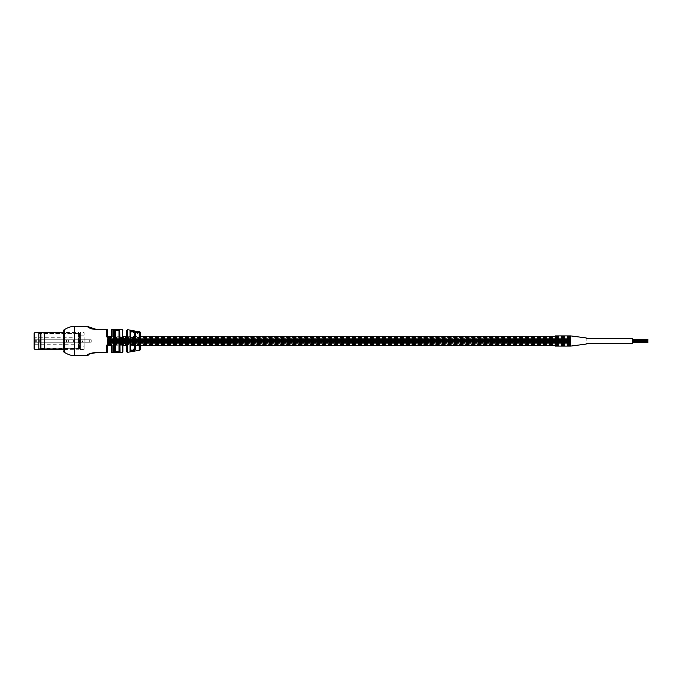 <?xml version="1.0" encoding="UTF-8"?>
<svg xmlns="http://www.w3.org/2000/svg" width="682" height="682" viewBox="0 0 682 682"><rect width="100%" height="100%" fill="white"/><g stroke="black" fill="none" stroke-linecap="round" stroke-linejoin="round"><path stroke-width="0.51" stroke-dasharray="3.41 2.56" d="M570.689 341L570.689 335.911L570.689 341M107.449 341L107.449 345.552L107.449 341M570.689 340.633L107.449 340.599M570.689 340.267L570.689 339.755L570.689 340.761L570.689 339.764L570.689 340.753L570.689 340.258L107.449 340.02L107.449 340.514L107.449 339.755L107.449 340.761L107.449 339.764L107.449 340.753L107.449 340.258L570.689 340.267L107.449 340.258M570.689 339.244L107.449 339.397L107.449 338.937L107.449 339.559L570.689 339.244M570.689 338.937L107.449 338.945M570.689 338.656L107.449 338.639M570.689 337.743L107.449 337.769M570.689 337.701L107.449 337.701M570.689 339.082L107.449 339.082L570.689 339.09M570.689 339.738L570.689 340.224L570.689 339.466L107.449 339.585L107.449 340.224L107.449 339.713M570.689 340.088L107.449 340.088M570.689 340.812L107.449 340.812M570.689 341.188L107.449 341.188M107.449 341.554L570.689 341.546M570.689 342.262L107.449 342.279M570.689 342.918L570.689 343.361L570.689 342.756L107.449 342.756L107.449 343.361L107.449 342.756L570.689 342.918M570.689 343.711L107.449 343.745M570.689 344.299L107.449 344.299M570.689 344.257L107.449 344.257M570.689 344.146L107.449 344.154M570.689 344.001L107.449 343.992L570.689 343.967M570.689 343.344L107.449 343.344M570.689 342.756L107.449 342.603L570.689 342.756M570.689 342.091L107.449 342.091M107.449 341.367L570.689 341.401M107.449 342.168L107.449 341.426L107.449 342.159L570.689 342.159L570.689 341.426L570.689 342.159L107.449 342.159M107.449 340.804L570.689 340.804M107.449 341.776L570.689 341.776M107.449 341.912L570.689 341.912M107.449 340.395L570.689 340.395M555.25 346.089L555.25 335.911M632.461 343.319L632.461 338.681M586.136 341L586.136 338.681L586.136 341M632.461 341L632.461 343.165L632.461 341M647.9 341L647.9 339.764L647.9 341M647.9 341.298L647.9 340.804L647.9 341.298M632.461 341.298L632.461 340.804L632.461 341.298M647.9 340.224L647.9 339.713L647.9 340.224M632.461 340.224L632.461 339.713L632.461 340.224M632.461 340.889L632.461 341.631L632.461 340.889M647.9 341.673L647.9 342.415L647.9 341.426L647.9 342.159L647.9 341.665L632.461 341.921L632.461 341.426L632.461 342.415L632.461 341.426L632.461 342.159L632.461 341.665L632.461 342.159L632.461 341.665L647.9 341.665L632.461 341.665M647.9 340.02L647.9 340.753L647.9 340.02M632.461 340.02L632.461 340.753L632.461 340.02M647.9 340.642L632.461 340.642M647.9 342.159L632.461 342.159M647.9 339.764L632.461 339.772M135.675 331.733L138.94 332.057L136.732 331.256M135.803 332.202L137.414 333.072L138.514 332.228L138.975 332.577M139.171 350.301L139.171 331.699L136.357 331.213M63.443 332.492L63.443 349.508L78.882 349.806L78.882 332.194L79.035 349.96L79.035 332.04L78.575 332.492L63.443 332.492M111.311 345.245L112.078 345.484C110.279 341.844 108.481 341.844 106.673 345.484L107.449 345.245C108.736 342.782 110.024 342.782 111.311 345.245L122.888 345.245C124.303 342.773 125.59 342.773 126.75 345.245L140.645 345.552L140.645 336.448L126.75 336.755C125.582 339.227 124.295 339.227 122.888 336.755L111.311 336.755C110.015 339.218 108.728 339.218 107.449 336.755L106.673 336.516C108.472 340.156 110.279 340.156 112.078 336.516L111.311 336.755L110.774 338.084M130.612 331.989C132.01 331.264 133.297 331.657 134.473 333.166L134.473 348.834A0.776 0.682 180 0 0 135.351 349.508L135.351 332.492C133.681 330.872 131.899 330.48 130.015 331.307A0.776 0.699 180 0 1 130.612 331.989L130.612 350.011L133.979 349.678M87.535 326.917L90.16 328.605M90.16 353.395L89.589 353.643M87.56 355.049L87.091 355.672M126.298 344.009L126.75 345.245L127.713 345.544C126.034 341.861 124.243 341.844 122.325 345.51L122.325 352.355A0.776 0.682 180 0 0 122.888 351.699M119.026 330.335A0.776 0.648 180 0 1 120.006 329.713L122.325 329.645L122.325 336.49C124.235 340.156 126.034 340.139 127.713 336.456L127.713 329.713M138.94 332.202L136.732 331.571M130.015 331.307L130.015 350.693C131.899 351.52 133.672 351.128 135.351 349.508M138.352 332.356L137.542 332.969L137.201 332.364L136.69 332.62L138.94 333.404L138.352 332.108L137.542 332.722L137.201 332.117L136.69 332.381L138.94 333.157L138.352 332.108M114.397 329.423A0.776 0.776 0 0 1 115.164 330.19A0.776 0.776 0 0 0 114.397 329.423A0.776 0.776 0 0 1 115.164 330.19L115.164 351.81L115.164 330.19A0.776 0.776 0 0 0 114.397 329.423L113.621 329.423L114.465 329.781L114.465 352.219L113.621 352.219L113.621 329.423L112.078 329.423A0.776 0.776 0 0 0 111.311 330.19A0.776 0.776 0 0 1 112.078 329.423L113.621 329.781M115.164 351.631A0.776 0.588 180 0 1 114.465 352.219L122.121 352.577A0.776 0.776 0 0 0 122.888 351.81M113.621 352.577L112.078 352.219A0.776 0.588 180 0 1 111.311 351.631L111.311 351.81A0.776 0.776 0 0 0 112.078 352.577L114.397 352.577A0.776 0.776 0 0 0 115.164 351.81A0.776 0.776 0 0 1 114.397 352.577A0.776 0.776 0 0 0 115.164 351.81L119.026 351.81A0.776 0.776 0 0 0 119.802 352.577L120.006 329.713M97.407 329.423L106.673 329.423A0.776 0.776 0 0 1 107.449 330.19A0.776 0.776 0 0 0 106.673 329.423L97.407 329.423C91.218 328.715 88.2 327.914 88.37 327.01M106.673 345.484L106.673 352.219L97.407 352.219L106.673 352.577A0.776 0.776 0 0 0 107.449 351.81M119.665 329.423L114.525 329.423M130.612 345.552L130.612 344.538M134.473 336.448L134.473 345.552L134.473 336.448M119.026 336.448L119.026 345.552L119.026 336.448M119.026 330.19A0.776 0.776 0 0 1 119.802 329.423A0.776 0.776 0 0 0 119.026 330.19A0.776 0.776 0 0 1 119.802 329.423A0.776 0.776 0 0 0 119.026 330.19L115.164 330.19M114.465 329.781A0.776 0.588 180 0 1 115.164 330.369M119.026 351.665A0.776 0.648 180 0 0 120.006 352.287M119.026 351.81A0.776 0.776 0 0 0 119.802 352.577A0.776 0.776 0 0 1 119.026 351.81A0.776 0.776 0 0 0 119.802 352.577L122.121 352.577M122.121 329.423A0.776 0.776 0 0 1 122.888 330.19M122.325 329.645A0.776 0.682 180 0 1 122.888 330.301M126.75 336.755L127.713 336.456M122.325 336.49L122.888 336.755M122.888 345.245L122.325 345.51M134.473 333.166A0.776 0.682 180 0 1 135.351 332.492M130.015 350.693A0.776 0.699 180 0 0 130.612 350.011M138.642 332.756L137.875 333.012L138.642 332.27M137.653 332.108L138.94 331.955L138.94 331.443L136.732 331.264M137.619 331.853L137.636 331.367M137.687 331.972L138.94 331.699M136.732 331.614L138.94 331.512M137.619 331.716L138.94 331.571M137.031 331.776L137.619 331.469M137.687 331.733L137.031 331.529M136.69 331.767L137.653 331.861M138.94 333.404L138.94 332.893M85.062 342.236L89.7 342.236L89.7 339.764L73.375 339.764L91.243 339.764L85.062 339.764L89.7 339.764L89.7 342.236L82.599 342.236L82.599 339.764L82.599 342.236L80.936 342.236L80.936 339.764L80.936 342.236L79.112 342.236L79.112 339.764L79.112 342.236L74.253 342.236L74.304 339.764L74.304 342.236L73.375 342.236L80.212 342.236L80.212 339.764L80.212 342.236L91.243 342.236L91.243 339.764L91.243 342.236L85.062 342.236L85.062 339.764M66.538 342.236L63.136 342.236L63.136 339.764L66.538 339.764L35.652 339.764L73.375 339.764L35.652 339.764L63.136 339.764L63.136 342.236L66.538 342.236L66.538 339.764M68.865 342.236L73.375 342.236L68.294 342.236L68.865 342.236L68.865 339.764L68.865 342.236M66.759 342.236L68.294 342.236L66.759 342.236L66.759 339.764L66.759 342.236L66.273 342.236L66.273 339.764L66.273 342.236L66.759 342.236M36.274 342.236L36.274 339.764L36.274 342.236L66.273 342.236L36.274 342.236M35.796 342.236L39.283 342.236L39.283 339.764L39.283 342.236L35.796 342.236L35.796 339.764L35.796 342.236M63.136 342.236L39.283 342.236L63.136 342.236M34.1 333.43L34.1 348.57M74.244 337.76L74.244 339.764L74.244 337.76L35.029 337.76L35.029 339.764L34.1 339.764L34.1 345.169L34.1 342.236L84.133 342.236L84.133 339.764L84.133 342.236L74.56 342.236L74.56 339.764L84.133 339.764L74.56 339.764L74.56 342.236L74.56 339.764L74.56 342.236L34.1 342.236M35.029 337.76L34.1 336.831L34.1 339.764L74.56 339.764L34.1 339.764L35.029 339.764L35.029 337.76M84.133 346.865L84.133 332.663L80.425 332.356L80.425 349.644L84.133 349.337L80.425 349.644L80.425 332.356L80.425 333.771L80.425 332.356L84.133 332.663L84.133 349.337L84.133 346.865L80.425 346.865L80.425 349.644L80.425 333.771L80.425 346.865M74.244 339.764L35.029 339.764L74.244 339.764L74.253 342.236L35.029 342.236L35.029 344.24L35.029 342.236L74.244 342.236L74.244 344.24L74.253 339.764M38.729 333.276L38.729 348.724L38.729 333.276L80.425 333.276M38.729 348.724L80.425 348.724M38.729 349.184L38.729 332.816L38.729 349.184M84.133 332.663L84.133 335.135L84.133 332.663M80.425 333.771L80.425 335.135L80.425 333.771M80.425 332.04L80.425 349.96L79.035 349.96L79.035 332.04L80.425 332.04L80.425 349.96M80.425 333.592L80.425 348.408L80.425 333.592L79.811 333.592L79.811 348.408L79.811 333.592M80.425 348.408L79.811 348.408M79.811 333.123L79.811 348.877L79.811 333.123L79.189 333.123L79.189 348.877L79.189 333.123A0.46 0.46 0 0 1 78.728 333.592L38.729 333.592L38.729 348.408L38.729 333.592M79.811 348.877L79.189 348.877A0.46 0.46 0 0 0 78.728 348.408L38.729 348.408M38.729 332.586L38.729 349.414M38.823 332.492L38.823 349.508M40.281 332.492L40.281 349.508M40.894 332.91L40.894 349.09M44.287 332.492L44.287 349.508M64.193 352.27L64.193 329.73M74.244 355.672L74.244 326.328M107.449 330.369A0.776 0.588 180 0 0 106.673 329.781L106.673 336.516M112.078 336.516L112.078 329.781A0.776 0.588 180 0 0 111.311 330.369M112.078 352.577L112.078 345.484M127.713 352.287L127.713 345.544M107.449 351.631A0.776 0.588 180 0 1 106.673 352.219L106.673 352.577M114.397 352.577A0.776 0.776 0 0 0 115.164 351.81M74.278 342.236L74.278 339.764L74.278 342.236M73.375 342.236L73.375 339.764L73.375 342.236M68.294 342.236L68.294 339.764L68.294 342.236M75.029 342.236L75.029 339.764L75.029 342.236M78.669 342.236L78.669 339.764L78.669 342.236M89.7 342.236L89.7 339.764M34.714 349.184L34.714 332.816M79.649 349.031L79.649 332.969L79.649 349.031M79.342 349.031L79.342 332.969L79.342 349.031M78.728 333.592L78.728 348.408L78.728 333.592M78.575 332.492L78.575 349.508L78.575 332.492M107.449 337.462L570.689 337.462M555.25 345.552L570.689 345.552M555.25 336.448L570.689 336.448M107.449 344.538L570.689 344.538M570.689 338.451L107.449 338.451M570.689 338.136L107.449 338.136L570.689 338.153M570.689 340.48L107.449 340.48L570.689 340.471M570.689 340.062L107.449 340.062M570.689 339.755L107.449 339.755L570.689 339.764M570.689 339.414L107.449 339.414L570.689 339.423M570.689 339.397L107.449 339.397M570.689 338.784L107.449 338.784M570.689 338.809L107.449 338.809M570.689 338.502L107.449 338.502M570.689 338.562L107.449 338.562M570.689 338.255L107.449 338.255M570.689 338.34L107.449 338.34L570.689 338.374M570.689 338.033L107.449 338.033L570.689 338.008M570.689 337.846L107.449 337.854M570.689 337.897L107.449 337.897M570.689 337.59L107.449 337.59M570.689 337.513L107.449 337.496M570.689 337.795L107.449 337.803M570.689 337.547L107.449 337.547M570.689 337.948L107.449 337.948L570.689 337.94M570.689 337.641L107.449 337.641M570.689 338.076L107.449 338.076M570.689 338.246L107.449 338.246M570.689 338.681L107.449 338.681M570.689 338.928L107.449 338.928M570.689 339.559L107.449 339.559M570.689 339.892L107.449 339.892M570.689 339.585L107.449 339.585M570.689 340.241L107.449 340.241M570.689 339.934L107.449 339.934M570.689 340.966L107.449 340.966L570.689 340.949M570.689 340.659L107.449 340.642M570.689 341.341L107.449 341.341M570.689 341.034L107.449 341.051M570.689 341.708L107.449 341.725M570.689 342.066L107.449 342.066M570.689 342.415L107.449 342.415L570.689 342.415M570.689 342.441L107.449 342.441L570.689 342.458M570.689 343.072L107.449 343.072M570.689 343.055L107.449 343.055M570.689 343.626L107.449 343.626L570.689 343.66M570.689 343.319L107.449 343.319M570.689 343.864L107.449 343.864L570.689 343.847M570.689 343.549L107.449 343.549M570.689 344.06L107.449 344.06L570.689 344.052M570.689 343.754L107.449 343.754M570.689 343.924L107.449 343.924M570.689 344.359L107.449 344.359M570.689 344.453L107.449 344.453M570.689 344.504L107.449 344.487M570.689 344.197L107.449 344.205M570.689 344.41L107.449 344.41M570.689 344.103L107.449 344.103M570.689 343.438L107.449 343.438M570.689 343.498L107.449 343.498M570.689 343.191L107.449 343.191M570.689 343.217L107.449 343.217M570.689 342.603L107.449 342.603M570.689 342.586L107.449 342.586L570.689 342.577M570.689 342.245L107.449 342.245M570.689 341.938L107.449 341.921M570.689 341.58L107.449 341.58L570.689 341.614M570.689 341.52L107.449 341.52L570.689 341.529M570.689 341.213L107.449 341.213L570.689 341.23M107.449 341.426L570.689 341.426M107.449 341.631L570.689 341.631M107.449 341.136L570.689 341.136M107.449 340.557L570.689 340.557M107.449 341.247L570.689 341.239L107.449 341.247M107.449 340.753L570.689 340.761L107.449 340.753M107.449 342.023L570.689 342.023M107.449 341.963L570.689 341.963M107.449 340.454L570.689 340.454M107.449 341.665L570.689 341.665L107.449 341.665M107.449 339.977L570.689 339.977L107.449 339.96M107.449 339.466L570.689 339.466M107.449 340.148L570.689 340.148M647.9 341.247L632.461 341.239L647.9 341.247M647.9 340.753L632.461 340.761L647.9 340.753M647.9 340.267L632.461 340.258L647.9 340.267M647.9 340.949L632.461 340.949L647.9 340.949M647.9 340.454L632.461 340.454L647.9 340.454M647.9 341.546L632.461 341.546L647.9 341.546M647.9 341.051L632.461 341.051L647.9 341.051M647.9 341.733L632.461 341.733L647.9 341.725M647.9 340.471L632.461 340.471L647.9 340.471M647.9 339.977L632.461 339.977L647.9 339.96M647.9 342.023L632.461 342.023L647.9 342.023M647.9 341.529L632.461 341.529L647.9 341.529M647.9 341.23L632.461 341.23L647.9 341.23M647.9 341.136L632.461 341.136M647.9 341.921L632.461 341.921L647.9 341.921M647.9 341.426L632.461 341.426L647.9 341.426M647.9 341.614L632.461 341.614M647.9 341.631L632.461 341.631L647.9 341.631M647.9 342.458L632.461 342.458M647.9 341.963L632.461 341.963L647.9 341.963M647.9 340.148L632.461 340.148M647.9 339.466L632.461 339.466M647.9 340.557L632.461 340.557L647.9 340.557M647.9 342.415L632.461 342.415L647.9 342.415M107.449 345.245L107.978 343.916M35.652 342.236L35.652 339.764L35.652 342.236M74.244 344.24L35.029 344.24L34.1 345.169M84.133 335.135L80.425 335.135"/><path stroke-width="1.02" d="M107.449 345.552L107.449 351.631L107.449 345.552L111.311 345.552L111.311 351.631L111.311 345.245C110.015 342.782 108.728 342.782 107.449 345.245L106.673 345.484C108.472 341.844 110.279 341.844 112.078 345.484L111.311 345.245L110.774 343.916M107.978 338.084L107.449 336.755L107.449 330.369L107.449 336.755C108.736 339.218 110.024 339.218 111.311 336.755L111.311 330.369L111.311 336.448L107.449 336.448M586.136 337.914L570.689 335.911L555.25 335.911L555.25 346.089L570.689 346.089L570.689 335.911L570.689 346.089L586.136 344.086M586.136 338.681L632.461 338.681L632.461 343.319L586.136 343.319M647.9 341.614L632.461 341.614M90.16 328.605L97.407 329.781L87.091 326.328L74.244 326.328C71.346 326.328 67.995 327.462 64.193 329.73L64.193 352.27C67.995 354.538 71.346 355.672 74.244 355.672L87.091 355.672C87.117 354.222 90.553 353.071 97.407 352.219L90.16 353.395M135.854 331.75L138.915 332.057M133.979 349.678L134.473 345.552L134.473 348.834A0.776 0.682 0 0 0 135.351 349.508C133.681 351.128 131.899 351.52 130.015 350.693L130.015 331.307C131.899 330.48 133.672 330.872 135.351 332.492A0.776 0.682 180 0 0 134.473 333.166L132.538 331.75L130.612 331.989L130.612 350.011L132.538 350.25L134.473 348.834L134.473 333.166M138.642 332.518L138.514 331.981L138.975 332.33L137.423 333.114L135.803 331.955L137.414 332.825L138.514 331.981M138.975 332.33L137.423 333.362L135.803 331.955M136.272 331.759L136.144 332.245M126.75 351.52L126.75 345.245C125.582 342.773 124.295 342.773 122.888 345.245L122.888 351.699L122.888 345.552L126.75 345.552L126.75 351.52A0.776 0.776 0 0 0 127.713 352.287L139.171 350.301L139.171 331.699L135.675 331.486L138.94 331.503M136.69 331.367L127.713 329.713L127.713 336.456C126.034 340.139 124.243 340.156 122.325 336.49L122.325 329.645L120.006 329.713L121.66 329.423M119.026 351.665L119.026 345.552L119.026 351.665A0.776 0.648 0 0 0 120.006 352.287L114.465 352.219A0.776 0.588 0 0 0 115.164 351.631L119.026 351.81L119.026 330.19L119.026 351.81A0.776 0.776 0 0 0 119.802 352.577L122.121 352.577A0.776 0.776 0 0 0 122.888 351.81L122.888 351.81M122.888 351.699A0.776 0.682 -0 0 1 122.325 352.355L122.325 345.51C124.235 341.844 126.034 341.861 127.713 345.544L127.713 352.287M38.823 349.508L63.443 349.508L63.443 331.06L63.443 332.492L38.823 332.492L38.823 349.508L38.823 332.492M63.443 331.06A1.543 1.543 0 0 1 64.193 329.73M63.443 350.94A1.543 1.543 0 0 0 64.193 352.27M139.171 331.699A1.543 1.543 0 0 1 140.645 333.242L140.645 348.758L140.645 345.552L555.25 345.552M555.25 336.448L140.645 336.448L140.645 333.242M139.171 350.301A1.543 1.543 0 0 0 140.645 348.758M88.43 327.087L88.37 327.01A1.543 1.543 0 0 0 87.091 326.328L87.535 326.917M89.589 353.643L88.293 354.393M88.259 354.418L87.56 355.049M113.621 329.781L114.465 329.781L113.621 329.781L113.621 352.219L114.465 352.219L114.465 329.781L112.078 329.781L112.078 336.516C110.279 340.156 108.481 340.156 106.673 336.516L106.673 329.781L97.407 329.781L106.673 329.423A0.776 0.776 0 0 1 107.449 330.19L107.449 330.19M114.525 329.423L122.121 329.423A0.776 0.776 0 0 1 122.888 330.19L122.888 330.19M114.397 329.423A0.776 0.776 0 0 1 115.164 330.19L119.026 330.19L119.026 336.448L119.026 330.19A0.776 0.776 0 0 1 119.802 329.423L120.006 352.287M113.621 352.577L112.078 352.577A0.776 0.776 0 0 1 111.311 351.81L111.311 351.631A0.776 0.588 0 0 0 112.078 352.219L113.621 352.577M107.449 351.631A0.776 0.588 -0 0 1 106.673 352.219L106.673 352.577A0.776 0.776 0 0 0 107.449 351.81L107.449 351.81A0.776 0.776 0 0 1 106.673 352.577L97.407 352.577C91.218 353.285 88.2 354.086 88.37 354.99C88.174 354.094 91.192 353.293 97.407 352.577L106.673 352.219L106.673 345.484M111.311 330.19L111.311 330.19A0.776 0.776 0 0 1 112.078 329.423L113.621 329.423M122.121 329.423L119.665 329.423M88.37 327.01C88.174 327.906 91.192 328.707 97.407 329.423M88.37 354.99A1.543 1.543 0 0 1 87.091 355.672M122.888 336.448L122.888 336.755C124.303 339.227 125.59 339.227 126.75 336.755L126.75 330.463L126.75 336.448L122.888 336.448M130.612 331.989L130.612 336.448L130.612 331.989A0.776 0.699 0 0 0 130.015 331.307M130.612 344.538L130.612 345.552M114.465 329.781A0.776 0.588 0 0 1 115.164 330.369L115.164 351.81A0.776 0.776 0 0 1 114.397 352.577M115.164 330.369L115.164 351.631M119.026 330.335A0.776 0.648 0 0 1 120.006 329.713M122.325 329.645A0.776 0.682 0 0 1 122.888 330.301M122.888 336.755L122.325 336.49M126.298 337.991L126.75 336.755L127.713 336.456M126.75 345.245L127.713 345.544M122.325 345.51L122.888 345.245M130.612 350.011A0.776 0.699 180 0 1 130.015 350.693M107.449 336.755L106.673 336.516M111.311 336.755L112.078 336.516M136.732 331.333L138.94 331.443M136.357 331.461L135.803 331.384M34.714 332.816L34.714 349.184A0.614 0.614 0 0 1 34.1 348.57L34.1 333.43A0.614 0.614 0 0 1 34.714 332.816L38.729 332.816M34.1 342.236L34.1 336.831M34.714 349.184L38.729 349.184M44.287 349.508L44.287 332.492M40.894 349.09L40.894 332.91M40.281 349.508L40.281 332.492M74.244 326.328L74.244 355.672M135.351 332.492L135.351 349.508M107.449 330.369A0.776 0.588 0 0 0 106.673 329.781L106.673 329.423M112.078 345.484L112.078 352.577A0.776 0.776 0 0 1 111.311 351.81M112.078 329.423L112.078 329.781A0.776 0.588 0 0 0 111.311 330.369M632.461 338.835L586.136 338.835M632.461 343.165L586.136 343.165M647.9 341.119L632.461 341.119M647.9 342.159L632.461 342.159M647.9 341.665L632.461 341.665M647.9 339.764L632.461 339.764M647.9 342.458L632.461 342.458M647.9 340.642L632.461 340.642M647.9 340.148L632.461 340.148M647.9 339.466L632.461 339.466M127.713 329.713L126.75 330.463"/></g></svg>
